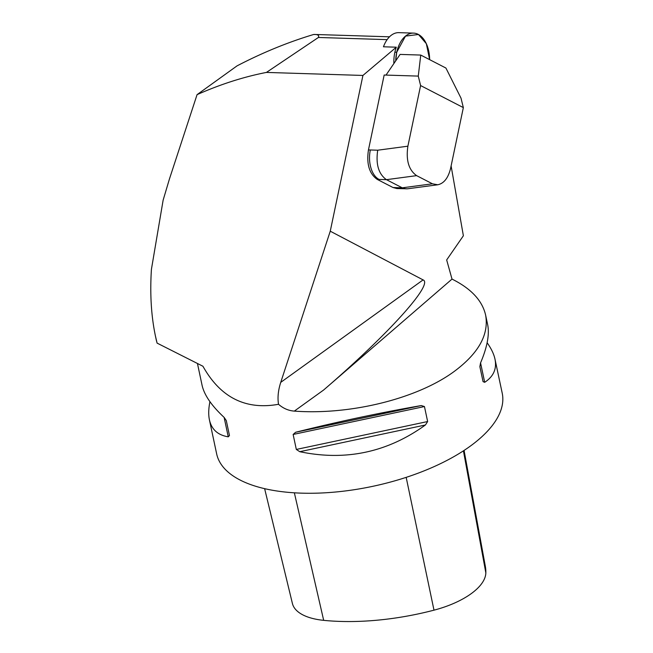 <?xml version="1.0" encoding="UTF-8"?>
<svg xmlns="http://www.w3.org/2000/svg" width="653" height="653" viewBox="0 0 653 653"><rect width="100%" height="100%" fill="white"/><g stroke="black" fill="none" stroke-linecap="round" stroke-linejoin="round"><path stroke-width="0.98" d="M429.641 59.652A27.801 16.954 91.8 0 0 418.475 34.495L418.475 34.487A27.801 16.954 91.8 0 0 413.545 33.115A27.801 16.954 91.8 0 0 396.73 52.248L396.73 52.256A27.801 16.954 91.8 0 0 395.718 60.835L396.73 52.248L405.505 36.103L418.475 34.487L426.336 43.702L429.641 59.652M413.545 33.115L398.836 32.65A27.801 16.954 91.8 0 0 383.458 46.787L396.314 47.196A27.801 16.954 91.8 0 0 394.763 52.705L394.763 52.713A27.801 16.954 91.8 0 0 393.89 63.529M156.287 340.033L155.438 336.05C151.202 315.913 149.863 293.679 151.423 269.33L163.128 200.177L169.437 178.987L197.067 94.644C220.575 84.253 243.7 76.85 266.432 72.418L318.403 37.474C319.374 35.335 317.799 34.34 313.685 34.478L318.517 34.585M437.771 184.775L407.594 188.79L396.918 188.57L393.016 187.533L377.197 179.371C369.28 173.747 366.366 163.936 368.455 149.912L384.168 75.03L386.021 75.087L400.093 54.411L420.752 55.064L418.271 76.099L420.605 85.559L463.344 107.606L450.627 168.237C448.276 177.926 443.991 183.444 437.771 184.775L432.449 183.803L416.63 175.641C408.754 170.074 405.839 160.254 407.888 146.19L420.605 85.559M451.109 165.935L463.377 235.766L446.668 259.943L452.015 279.092L323.619 390.021C388.037 334.605 433.821 283.924 423.087 279.9L330.255 231.195L362.929 75.446L396.314 47.196M487.13 342.76C491.268 348.563 493.88 354.024 494.982 359.134L502.214 393.155A145.97 64.214 168 0 1 469.834 446.464A145.97 64.214 168 0 1 317.129 493.154A145.97 64.214 168 0 1 216.649 453.851L209.417 419.83C208.348 414.72 208.519 408.664 209.931 401.677M155.438 336.05L157.087 343.111L202.936 366.251C220.412 397.514 245.61 410.198 278.529 404.289C283.214 408.403 288.479 410.672 294.315 411.112C350.367 415.218 416.965 398.754 453.933 371.655C478.535 353.436 489.097 334.573 485.612 315.064C482.298 300.584 471.091 288.593 452.015 279.092M197.532 363.884L202.079 385.303C204.242 395.024 211.588 405.725 224.126 417.389L226.289 420.556L229.472 435.543L228.256 436.824C217.841 435.135 211.564 429.47 209.417 419.83M299.76 451.696L296.323 449.444L293.14 434.457L295.629 432.262C337.193 421.846 379.075 412.941 421.283 405.554L424.45 406.55L427.642 421.536L425.413 424.989C387.458 452.374 345.576 461.271 299.76 451.696L425.413 424.989M494.982 359.134C496.949 368.806 493.513 376.536 484.689 382.315L483.057 381.646L479.865 366.659L480.559 362.888C487.26 347.127 489.628 334.36 487.644 324.598L485.612 315.064M156.279 340.001L157.087 343.111M197.067 94.644L237.031 65.88C262.457 52.648 288.014 42.184 313.685 34.478M330.255 231.195L280.733 382.372C278.17 390.388 277.435 397.693 278.529 404.289M266.432 72.418L362.929 75.446M229.472 435.543L226.289 420.556M264.628 488.656L292.405 603.462A65.667 28.887 -12 0 0 323.684 620.35A159.087 69.985 -12 0 0 433.992 610.163A65.667 28.887 -12 0 0 485.84 572.885A159.087 69.985 -12 0 0 485.334 566.322L464.071 450.423M406.174 188.864L402.264 187.819L386.454 179.665L377.197 179.371M407.888 146.19L377.712 150.206C375.663 164.27 378.577 174.09 386.454 179.665L416.63 175.641M386.021 75.087L418.271 76.099M463.344 107.606L461.01 98.146L445.917 68.043L420.752 55.064M394.877 52.191L396.73 52.248L394.877 52.191M318.403 37.474L387.131 39.629M323.619 390.021L294.315 411.112M423.087 279.9L280.733 382.372M480.559 362.888L484.689 382.315M228.256 436.824L224.126 417.389M427.642 421.536L296.323 449.444M424.45 406.55L293.14 434.457M421.283 405.554L295.629 432.262M463.426 450.839L485.84 572.885M406.174 477.359L433.992 610.163M294.356 492.811L323.684 620.35M432.449 183.803L402.264 187.819L393.016 187.533M398.771 188.635L394.861 187.591M377.712 150.206L370.308 149.978C368.896 157.242 369.378 164.034 371.745 170.343C373.532 174.759 375.973 177.787 379.05 179.428M370.308 149.978L368.455 149.912M389.498 36.813L317.448 34.552"/></g></svg>
